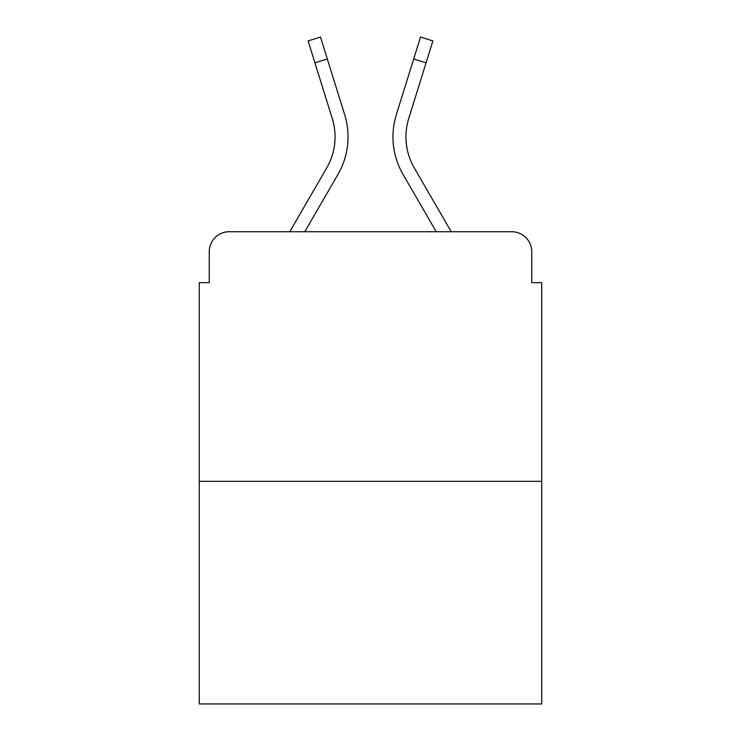 <?xml version="1.0" encoding="UTF-8"?>
<svg xmlns="http://www.w3.org/2000/svg" width="741" height="741" viewBox="0 0 741 741"><rect width="100%" height="100%" fill="white"/><g stroke="black" fill="none" stroke-linecap="round" stroke-linejoin="round"><path stroke-width="1.11" d="M209.268 251.699L209.268 282.645L209.268 251.699A19.97 19.97 0 0 1 229.238 231.729L289.777 231.729L326.725 167.901A61.901 61.901 0 0 0 332.255 118.486L308.099 40.912L320.492 37.05L344.648 114.623A74.878 74.878 0 0 1 337.961 174.404L304.773 231.729M541.717 481.317L199.283 481.317L199.283 703.95L541.717 703.95L541.717 282.645L531.732 282.645L531.732 251.699A19.97 19.97 0 0 0 511.762 231.729L229.238 231.729M199.283 481.317L199.283 282.645L209.268 282.645M414.275 167.901A61.901 61.901 0 0 1 408.745 118.486A61.901 61.901 0 0 0 414.275 167.901A61.901 61.901 0 0 1 408.745 118.486A61.901 61.901 0 0 0 414.275 167.901A61.901 61.901 0 0 1 408.745 118.486A61.901 61.901 0 0 0 414.275 167.901A61.901 61.901 0 0 1 408.745 118.486A61.901 61.901 0 0 0 414.275 167.901L451.223 231.729L511.762 231.729M531.732 282.645L531.732 251.699M396.352 114.623L420.508 37.05L432.901 40.912L426.066 62.837L413.682 58.974L396.352 114.623A74.878 74.878 0 0 0 403.039 174.404L436.227 231.729M314.934 62.837L327.318 58.974L344.648 114.623M326.725 167.901A61.901 61.901 0 0 0 332.255 118.486A61.901 61.901 0 0 1 326.725 167.901A61.901 61.901 0 0 0 332.255 118.486A61.901 61.901 0 0 1 326.725 167.901A61.901 61.901 0 0 0 332.255 118.486A61.901 61.901 0 0 1 326.725 167.901A61.901 61.901 0 0 0 332.255 118.486A61.901 61.901 0 0 1 326.725 167.901A61.901 61.901 0 0 0 332.255 118.486A61.901 61.901 0 0 1 326.725 167.901M408.745 118.486L426.066 62.837"/></g></svg>
